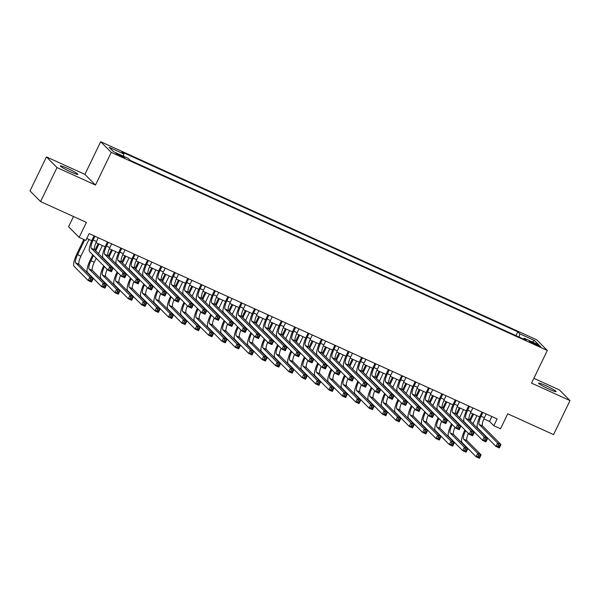 <?xml version="1.0" encoding="UTF-8"?>
<svg xmlns="http://www.w3.org/2000/svg" width="600" height="600" viewBox="0 0 600 600"><rect width="100%" height="100%" fill="white"/><g stroke="black" fill="none" stroke-linecap="round" stroke-linejoin="round"><path stroke-width="0.9" d="M70.95 171.983A9.712 0.892 25.8 0 0 77.865 174.368A9.712 0.892 25.8 0 0 67.29 168.3A9.712 0.892 25.8 0 0 60.375 165.915A9.712 0.892 25.8 0 0 70.95 171.983M549.158 389.213A9.712 0.892 25.8 0 0 556.072 391.597A9.712 0.892 25.8 0 0 545.498 385.522A9.712 0.892 25.8 0 0 538.582 383.138A9.712 0.892 25.8 0 0 549.158 389.213M121.245 156.525A4.86 0.443 25.8 0 0 124.703 157.718A4.86 0.443 25.8 0 0 119.415 154.68A4.86 0.443 25.8 0 0 115.958 153.488A4.86 0.443 25.8 0 0 121.245 156.525M73.492 216.548L68.58 226.71L79.148 237.368L85.838 240.405L89.123 233.603L497.107 418.928L493.815 425.73L500.505 428.768L507.743 413.798L553.553 434.61L570 400.597L559.433 389.94L533.865 378.33M46.447 156.915L30 190.935L40.568 201.585L57.015 167.572L95.475 185.04L111.255 152.385L100.688 141.727L84.9 174.39L46.447 156.915L57.015 167.572M111.255 152.385L547.327 350.468L536.76 339.817L100.688 141.727M535.582 343.74L532.643 342.405A4.702 0.435 25.8 0 0 529.29 341.25A4.702 0.435 25.8 0 0 534.412 344.19L537.36 345.525A4.702 0.435 25.8 0 0 540.705 346.68A4.702 0.435 25.8 0 0 535.582 343.74L535.2 344.543M519.09 337.02L519.81 333.84L517.808 331.822L121.868 151.965L123.87 153.983L109.155 147.3L113.498 151.672L128.212 158.363L130.208 160.373L526.148 340.23L524.153 338.212L523.455 339.007M519.81 333.84L534.525 340.522L538.868 344.903L524.153 338.212M79.148 237.368L86.385 222.397L40.568 201.585M547.327 350.468L531.54 383.123L570 400.597M483.893 418.853L489.533 421.41L493.815 425.73M86.775 238.462L91.77 240.728M95.977 242.64L105.142 246.803M109.358 248.715L118.523 252.877M122.73 254.79L131.895 258.952M136.11 260.865L145.275 265.028M149.483 266.947L158.648 271.11M162.863 273.022L172.028 277.185M176.235 279.097L185.4 283.26M189.615 285.173L198.78 289.335M202.987 291.248L212.153 295.41M216.368 297.322L225.532 301.485M229.74 303.405L238.905 307.567M243.12 309.48L252.285 313.642M256.493 315.555L265.657 319.718M269.873 321.63L279.038 325.793M283.245 327.705L292.41 331.868M296.625 333.78L305.79 337.942M310.005 339.862L319.163 344.025M323.377 345.938L332.543 350.1M336.757 352.013L345.915 356.175M350.13 358.087L359.295 362.25M363.51 364.163L372.668 368.325M376.882 370.237L386.048 374.4M390.263 376.312L399.428 380.483M403.635 382.395L412.8 386.558M417.015 388.47L426.18 392.632M430.388 394.545L439.553 398.707M443.768 400.62L452.933 404.783M457.14 406.695L466.305 410.857M470.52 412.77L479.685 416.933M491.88 416.55L489.533 421.41M515.977 335.61L517.808 331.822M123.87 153.983L123.375 156.165M532.26 341.903L534.525 340.522M95.475 185.04L84.9 174.39M482.88 412.463L481.065 416.213A7.59 1.905 -65.6 0 0 479.197 424.463L497.61 443.018L500.955 444.533L499.312 447.938L495.967 446.415L477.555 427.86A11.385 2.857 114.4 0 1 480.345 415.5L482.002 412.065M486.217 413.978L484.403 417.735A7.59 1.905 -65.6 0 0 482.543 425.978L500.955 444.533L499.83 445.478L498.495 444.87L497.835 446.228L499.178 446.835L499.83 445.478M497.835 446.228L495.967 446.415L497.61 443.018L498.495 444.87M499.178 446.835L499.312 447.938M465.6 430.62L465.48 430.868A7.59 1.905 -65.6 0 0 463.62 439.11L477.75 453.353L481.095 454.868L479.445 458.272L476.1 456.75L461.978 442.515A11.385 2.857 114.4 0 1 464.768 430.147L464.888 429.9M469.537 420.278L472.688 413.76M476.903 415.673L472.995 423.757M473.558 414.158L470.25 420.998M468.36 433.403A7.59 1.905 -65.6 0 0 466.965 440.632L481.095 454.868L479.97 455.805L478.627 455.197L477.967 456.562L479.31 457.17L479.97 455.805M477.967 456.562L476.1 456.75L477.75 453.353L478.627 455.197M479.31 457.17L479.445 458.272M469.5 406.388L467.685 410.138A7.59 1.905 -65.6 0 0 465.825 418.38L484.237 436.942L487.582 438.457L485.933 441.862L482.595 440.34L464.183 421.785A11.385 2.857 114.4 0 1 466.972 409.418L468.63 405.99M472.845 407.903L471.03 411.66A7.59 1.905 -65.6 0 0 469.17 419.903L487.582 438.457L486.457 439.395L485.115 438.787L484.463 440.153L485.798 440.76L486.457 439.395M484.463 440.153L482.595 440.34L484.237 436.942L485.115 438.787M485.798 440.76L485.933 441.862M456.12 400.312L454.305 404.062A7.59 1.905 -65.6 0 0 452.445 412.305L470.857 430.86L474.202 432.382L472.56 435.787L469.215 434.265L450.803 415.71A11.385 2.857 114.4 0 1 453.592 403.342L455.25 399.915M459.465 401.827L457.65 405.585A7.59 1.905 -65.6 0 0 455.79 413.827L474.202 432.382L473.077 433.32L471.743 432.713L471.082 434.077L472.418 434.685L473.077 433.32M471.082 434.077L469.215 434.265L470.857 430.86L471.743 432.713M472.418 434.685L472.56 435.787M442.748 394.23L440.933 397.987A7.59 1.905 -65.6 0 0 439.072 406.23L457.485 424.785L460.83 426.308L459.18 429.705L455.842 428.19L437.43 409.635A11.385 2.857 114.4 0 1 440.22 397.268L441.877 393.84M446.092 395.752L444.278 399.51A7.59 1.905 -65.6 0 0 442.418 407.752L460.83 426.308L459.705 427.245L458.362 426.638L457.71 427.995L459.045 428.603L459.705 427.245M457.71 427.995L455.842 428.19L457.485 424.785L458.362 426.638M459.045 428.603L459.18 429.705M429.368 388.155L427.553 391.912A7.59 1.905 -65.6 0 0 425.692 400.155L444.105 418.71L447.45 420.232L445.808 423.63L442.463 422.115L424.05 403.553A11.385 2.857 114.4 0 1 426.84 391.192L428.498 387.765M432.713 389.678L430.897 393.428A7.59 1.905 -65.6 0 0 429.037 401.67L447.45 420.232L446.325 421.17L444.99 420.562L444.33 421.92L445.665 422.528L446.325 421.17M444.33 421.92L442.463 422.115L444.105 418.71L444.99 420.562M445.665 422.528L445.808 423.63M452.228 424.545L452.107 424.793A7.59 1.905 -65.6 0 0 450.248 433.035L464.37 447.27L467.715 448.793L466.072 452.19L462.728 450.675L448.597 436.44A11.385 2.857 114.4 0 1 451.388 424.072L451.507 423.825M456.165 414.202L459.315 407.685M463.53 409.597L459.623 417.683M460.185 408.082L456.877 414.923M454.98 427.327A7.59 1.905 -65.6 0 0 453.585 434.558L467.715 448.793L466.59 449.73L465.255 449.123L464.595 450.487L465.93 451.095L466.59 449.73M464.595 450.487L462.728 450.675L464.37 447.27L465.255 449.123M465.93 451.095L466.072 452.19M438.847 418.47L438.728 418.717A7.59 1.905 -65.6 0 0 436.868 426.96L450.998 441.195L454.335 442.717L452.692 446.115L449.347 444.6L435.225 430.357A11.385 2.857 114.4 0 1 438.015 417.998L438.135 417.75M442.785 408.12L445.935 401.61M450.15 403.522L446.243 411.607M446.805 402L443.498 408.84M441.607 421.245A7.59 1.905 -65.6 0 0 440.213 428.475L454.335 442.717L453.21 443.655L451.875 443.048L451.215 444.405L452.558 445.013L453.21 443.655M451.215 444.405L449.347 444.6L450.998 441.195L451.875 443.048M452.558 445.013L452.692 446.115M425.467 412.395L425.355 412.643A7.59 1.905 -65.6 0 0 423.495 420.885L437.618 435.12L440.963 436.643L439.32 440.04L435.975 438.525L421.845 424.283A11.385 2.857 114.4 0 1 424.635 411.923L424.755 411.675M429.412 402.045L432.562 395.528M436.778 397.447L432.87 405.533M433.433 395.925L430.125 402.765M428.228 415.17A7.59 1.905 -65.6 0 0 426.832 422.4L440.963 436.643L439.838 437.58L438.502 436.972L437.842 438.33L439.178 438.938L439.838 437.58M437.842 438.33L435.975 438.525L437.618 435.12L438.502 436.972M439.178 438.938L439.32 440.04M412.095 406.32L411.975 406.56A7.59 1.905 -65.6 0 0 410.115 414.803L424.245 429.045L427.582 430.56L425.94 433.965L422.595 432.442L408.472 418.207A11.385 2.857 114.4 0 1 411.263 405.84L411.382 405.6M416.033 395.97L419.183 389.452M423.397 391.373L419.49 399.457M420.053 389.85L416.745 396.69M414.855 409.095A7.59 1.905 -65.6 0 0 413.46 416.325L427.582 430.56L426.457 431.505L425.123 430.897L424.463 432.255L425.805 432.862L426.457 431.505M424.463 432.255L422.595 432.442L424.245 429.045L425.123 430.897M425.805 432.862L425.94 433.965M415.995 382.08L414.18 385.838A7.59 1.905 -65.6 0 0 412.32 394.08L430.732 412.635L434.077 414.158L432.428 417.555L429.09 416.04L410.678 397.478A11.385 2.857 114.4 0 1 413.467 385.118L415.125 381.683M419.34 383.603L417.525 387.353A7.59 1.905 -65.6 0 0 415.665 395.595L434.077 414.158L432.952 415.095L431.61 414.487L430.957 415.845L432.293 416.452L432.952 415.095M430.957 415.845L429.09 416.04L430.732 412.635L431.61 414.487M432.293 416.452L432.428 417.555M398.715 400.237L398.603 400.485A7.59 1.905 -65.6 0 0 396.735 408.728L410.865 422.97L414.21 424.485L412.567 427.89L409.222 426.368L395.092 412.132A11.385 2.857 114.4 0 1 397.882 399.765L398.002 399.518M402.66 389.895L405.81 383.377M410.025 385.29L406.118 393.375M406.68 383.775L403.373 390.615M401.475 403.02A7.59 1.905 -65.6 0 0 400.08 410.25L414.21 424.485L413.085 425.423L411.75 424.815L411.09 426.18L412.425 426.787L413.085 425.423M411.09 426.18L409.222 426.368L410.865 422.97L411.75 424.815M412.425 426.787L412.567 427.89M402.615 376.005L400.8 379.763A7.59 1.905 -65.6 0 0 398.94 388.005L417.353 406.56L420.697 408.075L419.055 411.48L415.71 409.957L397.298 391.403A11.385 2.857 114.4 0 1 400.088 379.043L401.745 375.608M405.96 377.52L404.145 381.278A7.59 1.905 -65.6 0 0 402.285 389.52L420.697 408.075L419.572 409.02L418.237 408.412L417.577 409.77L418.912 410.377L419.572 409.02M417.577 409.77L415.71 409.957L417.353 406.56L418.237 408.412M418.912 410.377L419.055 411.48M385.342 394.162L385.222 394.41A7.59 1.905 -65.6 0 0 383.362 402.653L397.493 416.895L400.83 418.41L399.188 421.815L395.842 420.293L381.72 406.058A11.385 2.857 114.4 0 1 384.51 393.69L384.63 393.442M389.28 383.82L392.43 377.303M396.645 379.215L392.737 387.3M393.3 377.7L389.993 384.54M388.103 396.945A7.59 1.905 -65.6 0 0 386.707 404.175L400.83 418.41L399.705 419.347L398.37 418.74L397.71 420.105L399.053 420.713L399.705 419.347M397.71 420.105L395.842 420.293L397.493 416.895L398.37 418.74M399.053 420.713L399.188 421.815M389.243 369.93L387.428 373.68A7.59 1.905 -65.6 0 0 385.567 381.923L403.98 400.485L407.325 402L405.675 405.405L402.33 403.882L383.925 385.327A11.385 2.857 114.4 0 1 386.715 372.96L388.373 369.532M392.588 371.445L390.772 375.202A7.59 1.905 -65.6 0 0 388.912 383.445L407.325 402L406.2 402.938L404.857 402.33L404.205 403.695L405.54 404.303L406.2 402.938M404.205 403.695L402.33 403.882L403.98 400.485L404.857 402.33M405.54 404.303L405.675 405.405M371.962 388.088L371.85 388.335A7.59 1.905 -65.6 0 0 369.983 396.577L384.112 410.812L387.457 412.335L385.815 415.732L382.47 414.217L368.34 399.982A11.385 2.857 114.4 0 1 371.13 387.615L371.25 387.368M375.907 377.745L379.058 371.228M383.272 373.14L379.358 381.225M379.928 371.625L376.62 378.465M374.722 390.87A7.59 1.905 -65.6 0 0 373.327 398.1L387.457 412.335L386.332 413.272L384.998 412.665L384.338 414.03L385.673 414.638L386.332 413.272M384.338 414.03L382.47 414.217L384.112 410.812L384.998 412.665M385.673 414.638L385.815 415.732M375.862 363.855L374.048 367.605A7.59 1.905 -65.6 0 0 372.188 375.847L390.6 394.41L393.945 395.925L392.303 399.33L388.957 397.808L370.545 379.252A11.385 2.857 114.4 0 1 373.335 366.885L374.993 363.457M379.207 365.37L377.392 369.127A7.59 1.905 -65.6 0 0 375.532 377.37L393.945 395.925L392.82 396.862L391.485 396.255L390.825 397.62L392.16 398.228L392.82 396.862M390.825 397.62L388.957 397.808L390.6 394.41L391.485 396.255M392.16 398.228L392.303 399.33M358.59 382.013L358.47 382.26A7.59 1.905 -65.6 0 0 356.61 390.502L370.733 404.737L374.077 406.26L372.435 409.658L369.09 408.143L354.968 393.9A11.385 2.857 114.4 0 1 357.757 381.54L357.877 381.293M362.528 371.663L365.678 365.153M369.892 367.065L365.985 375.15M366.548 365.543L363.24 372.382M361.35 384.795A7.59 1.905 -65.6 0 0 359.955 392.018L374.077 406.26L372.952 407.197L371.618 406.59L370.957 407.947L372.3 408.555L372.952 407.197M370.957 407.947L369.09 408.143L370.733 404.737L371.618 406.59M372.3 408.555L372.435 409.658M362.49 357.772L360.675 361.53A7.59 1.905 -65.6 0 0 358.815 369.772L377.228 388.327L380.572 389.85L378.923 393.248L375.577 391.732L357.173 373.178A11.385 2.857 114.4 0 1 359.962 360.81L361.62 357.382M365.835 359.295L364.02 363.053A7.59 1.905 -65.6 0 0 362.16 371.295L380.572 389.85L379.447 390.787L378.105 390.18L377.445 391.545L378.788 392.153L379.447 390.787M377.445 391.545L375.577 391.732L377.228 388.327L378.105 390.18M378.788 392.153L378.923 393.248M345.21 375.938L345.09 376.185A7.59 1.905 -65.6 0 0 343.23 384.428L357.36 398.662L360.705 400.185L359.062 403.582L355.718 402.067L341.587 387.825A11.385 2.857 114.4 0 1 344.377 375.465L344.498 375.218M349.155 365.587L352.305 359.07M356.52 360.99L352.605 369.075M353.175 359.468L349.868 366.308M347.97 378.712A7.59 1.905 -65.6 0 0 346.575 385.942L360.705 400.185L359.58 401.123L358.237 400.515L357.585 401.873L358.92 402.48L359.58 401.123M357.585 401.873L355.718 402.067L357.36 398.662L358.237 400.515M358.92 402.48L359.062 403.582M349.11 351.697L347.295 355.455A7.59 1.905 -65.6 0 0 345.435 363.697L363.847 382.252L367.192 383.775L365.55 387.173L362.205 385.658L343.793 367.103A11.385 2.857 114.4 0 1 346.582 354.735L348.24 351.308M352.455 353.22L350.64 356.97A7.59 1.905 -65.6 0 0 348.78 365.212L367.192 383.775L366.067 384.713L364.733 384.105L364.072 385.463L365.407 386.07L366.067 384.713M364.072 385.463L362.205 385.658L363.847 382.252L364.733 384.105M365.407 386.07L365.55 387.173M331.837 369.862L331.718 370.103A7.59 1.905 -65.6 0 0 329.858 378.353L343.98 392.588L347.325 394.103L345.683 397.507L342.337 395.985L328.215 381.75A11.385 2.857 114.4 0 1 331.005 369.382L331.125 369.142M335.775 359.513L338.925 352.995M343.14 354.915L339.233 363M339.795 353.392L336.487 360.233M334.597 372.638A7.59 1.905 -65.6 0 0 333.202 379.868L347.325 394.103L346.2 395.048L344.865 394.44L344.205 395.798L345.548 396.405L346.2 395.048M344.205 395.798L342.337 395.985L343.98 392.588L344.865 394.44M345.548 396.405L345.683 397.507M335.737 345.623L333.923 349.38A7.59 1.905 -65.6 0 0 332.062 357.623L350.475 376.178L353.82 377.7L352.17 381.097L348.825 379.582L330.413 361.02A11.385 2.857 114.4 0 1 333.21 348.66L334.868 345.225M339.082 347.145L337.267 350.895A7.59 1.905 -65.6 0 0 335.407 359.138L353.82 377.7L352.688 378.638L351.353 378.03L350.692 379.388L352.035 379.995L352.688 378.638M350.692 379.388L348.825 379.582L350.475 376.178L351.353 378.03M352.035 379.995L352.17 381.097M318.457 363.78L318.337 364.028A7.59 1.905 -65.6 0 0 316.478 372.27L330.608 386.513L333.952 388.028L332.31 391.433L328.965 389.91L314.835 375.675A11.385 2.857 114.4 0 1 317.625 363.308L317.745 363.06M322.403 353.438L325.553 346.92M329.767 348.832L325.853 356.918M326.423 347.317L323.115 354.157M321.218 366.562A7.59 1.905 -65.6 0 0 319.822 373.793L333.952 388.028L332.827 388.965L331.485 388.357L330.832 389.722L332.168 390.33L332.827 388.965M330.832 389.722L328.965 389.91L330.608 386.513L331.485 388.357M332.168 390.33L332.31 391.433M322.358 339.548L320.543 343.305A7.59 1.905 -65.6 0 0 318.683 351.548L337.095 370.103L340.44 371.618L338.798 375.022L335.452 373.5L317.04 354.945A11.385 2.857 114.4 0 1 319.83 342.585L321.487 339.15M325.702 341.07L323.888 344.82A7.59 1.905 -65.6 0 0 322.028 353.062L340.44 371.618L339.315 372.562L337.98 371.955L337.32 373.312L338.655 373.92L339.315 372.562M337.32 373.312L335.452 373.5L337.095 370.103L337.98 371.955M338.655 373.92L338.798 375.022M305.085 357.705L304.965 357.952A7.59 1.905 -65.6 0 0 303.105 366.195L317.228 380.438L320.572 381.952L318.93 385.357L315.585 383.835L301.462 369.6A11.385 2.857 114.4 0 1 304.252 357.233L304.373 356.985M309.022 347.362L312.173 340.845M316.388 342.757L312.48 350.843M313.043 341.243L309.735 348.082M307.837 360.487A7.59 1.905 -65.6 0 0 306.45 367.718L320.572 381.952L319.447 382.89L318.112 382.282L317.452 383.647L318.795 384.255L319.447 382.89M317.452 383.647L315.585 383.835L317.228 380.438L318.112 382.282M318.795 384.255L318.93 385.357M291.705 351.63L291.585 351.877A7.59 1.905 -65.6 0 0 289.725 360.12L303.855 374.355L307.2 375.877L305.55 379.282L302.212 377.76L288.082 363.525A11.385 2.857 114.4 0 1 290.873 351.157L290.993 350.91M295.642 341.288L298.793 334.77M303.007 336.683L299.1 344.767M299.67 335.168L296.362 342.007M294.465 354.413A7.59 1.905 -65.6 0 0 293.07 361.642L307.2 375.877L306.075 376.815L304.733 376.207L304.08 377.572L305.415 378.18L306.075 376.815M304.08 377.572L302.212 377.76L303.855 374.355L304.733 376.207M305.415 378.18L305.55 379.282M278.332 345.555L278.212 345.803A7.59 1.905 -65.6 0 0 276.353 354.045L290.475 368.28L293.82 369.803L292.178 373.2L288.832 371.685L274.71 357.442A11.385 2.857 114.4 0 1 277.5 345.082L277.62 344.835M282.27 335.212L285.42 328.695M289.635 330.608L285.728 338.692M286.29 329.085L282.983 335.925M281.085 348.337A7.59 1.905 -65.6 0 0 279.697 355.56L293.82 369.803L292.695 370.74L291.36 370.132L290.7 371.49L292.043 372.097L292.695 370.74M290.7 371.49L288.832 371.685L290.475 368.28L291.36 370.132M292.043 372.097L292.178 373.2M308.985 333.472L307.17 337.222A7.59 1.905 -65.6 0 0 305.31 345.465L323.722 364.028L327.06 365.543L325.418 368.947L322.072 367.425L303.66 348.87A11.385 2.857 114.4 0 1 306.457 336.502L308.115 333.075M312.33 334.987L310.515 338.745A7.59 1.905 -65.6 0 0 308.655 346.987L327.06 365.543L325.935 366.48L324.6 365.873L323.94 367.237L325.282 367.845L325.935 366.48M323.94 367.237L322.072 367.425L323.722 364.028L324.6 365.873M325.282 367.845L325.418 368.947M295.605 327.397L293.79 331.147A7.59 1.905 -65.6 0 0 291.93 339.39L310.343 357.952L313.688 359.468L312.045 362.873L308.7 361.35L290.288 342.795A11.385 2.857 114.4 0 1 293.077 330.428L294.735 327M298.95 328.913L297.135 332.67A7.59 1.905 -65.6 0 0 295.275 340.913L313.688 359.468L312.562 360.405L311.228 359.798L310.567 361.163L311.903 361.77L312.562 360.405M310.567 361.163L308.7 361.35L310.343 357.952L311.228 359.798M311.903 361.77L312.045 362.873M282.233 321.315L280.418 325.072A7.59 1.905 -65.6 0 0 278.558 333.315L296.97 351.87L300.308 353.392L298.665 356.79L295.32 355.275L276.907 336.72A11.385 2.857 114.4 0 1 279.697 324.353L281.362 320.925M285.577 322.837L283.763 326.595A7.59 1.905 -65.6 0 0 281.903 334.837L300.308 353.392L299.183 354.33L297.847 353.722L297.188 355.087L298.53 355.695L299.183 354.33M297.188 355.087L295.32 355.275L296.97 351.87L297.847 353.722M298.53 355.695L298.665 356.79M264.952 339.48L264.832 339.728A7.59 1.905 -65.6 0 0 262.972 347.97L277.103 362.205L280.447 363.728L278.798 367.125L275.46 365.61L261.33 351.368A11.385 2.857 114.4 0 1 264.12 339.007L264.24 338.76M268.89 329.13L272.04 322.62M276.255 324.532L272.347 332.618M272.918 323.01L269.61 329.85M267.712 342.255A7.59 1.905 -65.6 0 0 266.317 349.485L280.447 363.728L279.322 364.665L277.98 364.058L277.327 365.415L278.663 366.022L279.322 364.665M277.327 365.415L275.46 365.61L277.103 362.205L277.98 364.058M278.663 366.022L278.798 367.125M268.853 315.24L267.038 318.998A7.59 1.905 -65.6 0 0 265.178 327.24L283.59 345.795L286.935 347.317L285.293 350.715L281.947 349.2L263.535 330.645A11.385 2.857 114.4 0 1 266.325 318.278L267.983 314.85M272.197 316.763L270.382 320.513A7.59 1.905 -65.6 0 0 268.522 328.763L286.935 347.317L285.81 348.255L284.475 347.647L283.815 349.005L285.15 349.612L285.81 348.255M283.815 349.005L281.947 349.2L283.59 345.795L284.475 347.647M285.15 349.612L285.293 350.715M251.58 333.405L251.46 333.645A7.59 1.905 -65.6 0 0 249.6 341.895L263.722 356.13L267.067 357.645L265.425 361.05L262.08 359.528L247.95 345.293A11.385 2.857 114.4 0 1 250.748 332.925L250.86 332.685M255.517 323.055L258.668 316.538M262.882 318.457L258.975 326.543M259.538 316.935L256.23 323.775M254.333 336.18A7.59 1.905 -65.6 0 0 252.945 343.41L267.067 357.645L265.942 358.59L264.608 357.983L263.947 359.34L265.282 359.947L265.942 358.59M263.947 359.34L262.08 359.528L263.722 356.13L264.608 357.983M265.282 359.947L265.425 361.05M255.48 309.165L253.665 312.923A7.59 1.905 -65.6 0 0 251.805 321.165L270.218 339.72L273.555 341.243L271.913 344.64L268.567 343.125L250.155 324.562A11.385 2.857 114.4 0 1 252.945 312.202L254.61 308.767M258.825 310.688L257.01 314.438A7.59 1.905 -65.6 0 0 255.142 322.68L273.555 341.243L272.43 342.18L271.095 341.572L270.435 342.93L271.778 343.538L272.43 342.18M270.435 342.93L268.567 343.125L270.218 339.72L271.095 341.572M271.778 343.538L271.913 344.64M238.2 327.322L238.08 327.57A7.59 1.905 -65.6 0 0 236.22 335.812L250.35 350.055L253.695 351.57L252.045 354.975L248.708 353.452L234.577 339.218A11.385 2.857 114.4 0 1 237.368 326.85L237.487 326.603M242.138 316.98L245.288 310.462M249.502 312.375L245.595 320.468M246.165 310.86L242.858 317.7M240.96 330.105A7.59 1.905 -65.6 0 0 239.565 337.335L253.695 351.57L252.57 352.515L251.228 351.907L250.575 353.265L251.91 353.873L252.57 352.515M250.575 353.265L248.708 353.452L250.35 350.055L251.228 351.907M251.91 353.873L252.045 354.975M242.1 303.09L240.285 306.847A7.59 1.905 -65.6 0 0 238.425 315.09L256.837 333.645L260.183 335.16L258.54 338.565L255.195 337.043L236.782 318.487A11.385 2.857 114.4 0 1 239.572 306.127L241.23 302.692M245.445 304.612L243.63 308.362A7.59 1.905 -65.6 0 0 241.77 316.605L260.183 335.16L259.058 336.105L257.715 335.498L257.062 336.855L258.397 337.462L259.058 336.105M257.062 336.855L255.195 337.043L256.837 333.645L257.715 335.498M258.397 337.462L258.54 338.565M224.827 321.248L224.708 321.495A7.59 1.905 -65.6 0 0 222.847 329.737L236.97 343.98L240.315 345.495L238.673 348.9L235.327 347.377L221.197 333.142A11.385 2.857 114.4 0 1 223.995 320.775L224.108 320.528M228.765 310.905L231.915 304.388M236.13 306.3L232.222 314.385M232.785 304.785L229.478 311.625M227.58 324.03A7.59 1.905 -65.6 0 0 226.192 331.26L240.315 345.495L239.19 346.433L237.855 345.825L237.195 347.19L238.53 347.798L239.19 346.433M237.195 347.19L235.327 347.377L236.97 343.98L237.855 345.825M238.53 347.798L238.673 348.9M228.728 297.015L226.913 300.765A7.59 1.905 -65.6 0 0 225.053 309.007L243.458 327.57L246.803 329.085L245.16 332.49L241.815 330.968L223.403 312.413A11.385 2.857 114.4 0 1 226.192 300.045L227.85 296.618M232.065 298.53L230.257 302.288A7.59 1.905 -65.6 0 0 228.39 310.53L246.803 329.085L245.678 330.022L244.343 329.415L243.683 330.78L245.025 331.388L245.678 330.022M243.683 330.78L241.815 330.968L243.458 327.57L244.343 329.415M245.025 331.388L245.16 332.49M211.447 315.173L211.327 315.42A7.59 1.905 -65.6 0 0 209.468 323.663L223.597 337.897L226.942 339.42L225.292 342.825L221.947 341.303L207.825 327.067A11.385 2.857 114.4 0 1 210.615 314.7L210.735 314.452M215.385 304.83L218.535 298.312M222.75 300.225L218.843 308.31M219.405 298.71L216.105 305.55M214.208 317.955A7.59 1.905 -65.6 0 0 212.812 325.185L226.942 339.42L225.817 340.358L224.475 339.75L223.822 341.115L225.157 341.722L225.817 340.358M223.822 341.115L221.947 341.303L223.597 337.897L224.475 339.75M225.157 341.722L225.292 342.825M215.347 290.94L213.532 294.69A7.59 1.905 -65.6 0 0 211.673 302.933L230.085 321.495L233.43 323.01L231.788 326.415L228.442 324.892L210.03 306.337A11.385 2.857 114.4 0 1 212.82 293.97L214.478 290.543M218.692 292.455L216.877 296.212A7.59 1.905 -65.6 0 0 215.017 304.455L233.43 323.01L232.305 323.947L230.962 323.34L230.31 324.705L231.645 325.312L232.305 323.947M230.31 324.705L228.442 324.892L230.085 321.495L230.962 323.34M231.645 325.312L231.788 326.415M198.075 309.097L197.955 309.345A7.59 1.905 -65.6 0 0 196.095 317.587L210.218 331.822L213.562 333.345L211.92 336.743L208.575 335.228L194.445 320.985A11.385 2.857 114.4 0 1 197.243 308.625L197.355 308.377M202.013 298.755L205.163 292.237M209.377 294.15L205.47 302.235M206.032 292.627L202.725 299.475M200.827 311.88A7.59 1.905 -65.6 0 0 199.44 319.103L213.562 333.345L212.438 334.282L211.103 333.675L210.442 335.032L211.778 335.64L212.438 334.282M210.442 335.032L208.575 335.228L210.218 331.822L211.103 333.675M211.778 335.64L211.92 336.743M201.975 284.865L200.16 288.615A7.59 1.905 -65.6 0 0 198.3 296.858L216.705 315.413L220.05 316.935L218.407 320.332L215.062 318.817L196.65 300.263A11.385 2.857 114.4 0 1 199.44 287.895L201.097 284.468M205.312 286.38L203.498 290.138A7.59 1.905 -65.6 0 0 201.638 298.38L220.05 316.935L218.925 317.873L217.59 317.265L216.93 318.63L218.272 319.237L218.925 317.873M216.93 318.63L215.062 318.817L216.705 315.413L217.59 317.265M218.272 319.237L218.407 320.332M184.695 303.022L184.575 303.27A7.59 1.905 -65.6 0 0 182.715 311.513L196.845 325.748L200.19 327.27L198.54 330.668L195.195 329.153L181.072 314.91A11.385 2.857 114.4 0 1 183.863 302.55L183.983 302.303M188.632 292.673L191.782 286.163M195.998 288.075L192.09 296.16M192.653 286.553L189.352 293.392M187.455 305.798A7.59 1.905 -65.6 0 0 186.06 313.028L200.19 327.27L199.065 328.207L197.722 327.6L197.07 328.957L198.405 329.565L199.065 328.207M197.07 328.957L195.195 329.153L196.845 325.748L197.722 327.6M198.405 329.565L198.54 330.668M188.595 278.782L186.78 282.54A7.59 1.905 -65.6 0 0 184.92 290.782L203.333 309.337L206.678 310.86L205.035 314.257L201.69 312.743L183.278 294.188A11.385 2.857 114.4 0 1 186.067 281.82L187.725 278.392M191.94 280.305L190.125 284.055A7.59 1.905 -65.6 0 0 188.265 292.305L206.678 310.86L205.553 311.798L204.21 311.19L203.558 312.548L204.892 313.155L205.553 311.798M203.558 312.548L201.69 312.743L203.333 309.337L204.21 311.19M204.892 313.155L205.035 314.257M171.322 296.947L171.203 297.188A7.59 1.905 -65.6 0 0 169.343 305.438L183.465 319.673L186.81 321.188L185.167 324.593L181.822 323.077L167.692 308.835A11.385 2.857 114.4 0 1 170.483 296.475L170.602 296.228M175.26 286.597L178.41 280.08M182.625 282L178.718 290.085M179.28 280.478L175.972 287.317M174.075 299.722A7.59 1.905 -65.6 0 0 172.68 306.952L186.81 321.188L185.685 322.132L184.35 321.525L183.69 322.882L185.025 323.49L185.685 322.132M183.69 322.882L181.822 323.077L183.465 319.673L184.35 321.525M185.025 323.49L185.167 324.593M175.222 272.707L173.407 276.465A7.59 1.905 -65.6 0 0 171.54 284.707L189.953 303.263L193.298 304.785L191.655 308.183L188.31 306.668L169.898 288.105A11.385 2.857 114.4 0 1 172.688 275.745L174.345 272.31M178.56 274.23L176.745 277.98A7.59 1.905 -65.6 0 0 174.885 286.222L193.298 304.785L192.173 305.722L190.837 305.115L190.178 306.472L191.52 307.08L192.173 305.722M190.178 306.472L188.31 306.668L189.953 303.263L190.837 305.115M191.52 307.08L191.655 308.183M161.843 266.632L160.028 270.39A7.59 1.905 -65.6 0 0 158.167 278.632L176.58 297.188L179.925 298.702L178.275 302.108L174.938 300.585L156.525 282.03A11.385 2.857 114.4 0 1 159.315 269.67L160.972 266.235M165.188 268.155L163.373 271.905A7.59 1.905 -65.6 0 0 161.512 280.147L179.925 298.702L178.8 299.647L177.458 299.04L176.805 300.397L178.14 301.005L178.8 299.647M176.805 300.397L174.938 300.585L176.58 297.188L177.458 299.04M178.14 301.005L178.275 302.108M148.462 260.558L146.648 264.308A7.59 1.905 -65.6 0 0 144.788 272.558L163.2 291.112L166.545 292.627L164.903 296.032L161.558 294.51L143.145 275.955A11.385 2.857 114.4 0 1 145.935 263.587L147.593 260.16M151.808 262.072L149.993 265.83A7.59 1.905 -65.6 0 0 148.132 274.072L166.545 292.627L165.42 293.572L164.085 292.957L163.425 294.322L164.76 294.93L165.42 293.572M163.425 294.322L161.558 294.51L163.2 291.112L164.085 292.957M164.76 294.93L164.903 296.032M157.942 290.865L157.822 291.112A7.59 1.905 -65.6 0 0 155.962 299.355L170.093 313.597L173.438 315.112L171.788 318.517L168.442 316.995L154.32 302.76A11.385 2.857 114.4 0 1 157.11 290.392L157.23 290.153M161.88 280.522L165.03 274.005M169.245 275.925L165.337 284.01M165.9 274.403L162.593 281.243M160.703 293.647A7.59 1.905 -65.6 0 0 159.308 300.877L173.438 315.112L172.312 316.058L170.97 315.45L170.31 316.808L171.653 317.415L172.312 316.058M170.31 316.808L168.442 316.995L170.093 313.597L170.97 315.45M171.653 317.415L171.788 318.517M144.57 284.79L144.45 285.038A7.59 1.905 -65.6 0 0 142.59 293.28L156.712 307.522L160.058 309.038L158.415 312.442L155.07 310.92L140.94 296.685A11.385 2.857 114.4 0 1 143.73 284.317L143.85 284.07M148.507 274.447L151.657 267.93M155.873 269.843L151.965 277.928M152.528 268.327L149.22 275.168M147.322 287.572A7.59 1.905 -65.6 0 0 145.928 294.803L160.058 309.038L158.933 309.975L157.597 309.368L156.938 310.733L158.273 311.34L158.933 309.975M156.938 310.733L155.07 310.92L156.712 307.522L157.597 309.368M158.273 311.34L158.415 312.442M131.19 278.715L131.07 278.962A7.59 1.905 -65.6 0 0 129.21 287.205L143.34 301.44L146.678 302.962L145.035 306.368L141.69 304.845L127.567 290.61A11.385 2.857 114.4 0 1 130.358 278.243L130.477 277.995M135.127 268.373L138.278 261.855M142.493 263.767L138.585 271.853M139.148 262.252L135.84 269.093M133.95 281.498A7.59 1.905 -65.6 0 0 132.555 288.728L146.678 302.962L145.553 303.9L144.218 303.293L143.558 304.657L144.9 305.265L145.553 303.9M143.558 304.657L141.69 304.845L143.34 301.44L144.218 303.293M144.9 305.265L145.035 306.368M135.09 254.483L133.275 258.233A7.59 1.905 -65.6 0 0 131.415 266.475L149.828 285.038L153.172 286.553L151.523 289.957L148.185 288.435L129.773 269.88A11.385 2.857 114.4 0 1 132.562 257.513L134.22 254.085M138.435 255.998L136.62 259.755A7.59 1.905 -65.6 0 0 134.76 267.998L153.172 286.553L152.047 287.49L150.705 286.882L150.053 288.248L151.387 288.855L152.047 287.49M150.053 288.248L148.185 288.435L149.828 285.038L150.705 286.882M151.387 288.855L151.523 289.957M117.81 272.64L117.698 272.888A7.59 1.905 -65.6 0 0 115.837 281.13L129.96 295.365L133.305 296.888L131.663 300.285L128.317 298.77L114.188 284.528A11.385 2.857 114.4 0 1 116.977 272.168L117.097 271.92M121.755 262.298L124.905 255.78M129.12 257.692L125.212 265.778M125.775 256.17L122.468 263.017M120.57 275.423A7.59 1.905 -65.6 0 0 119.175 282.645L133.305 296.888L132.18 297.825L130.845 297.218L130.185 298.575L131.52 299.183L132.18 297.825M130.185 298.575L128.317 298.77L129.96 295.365L130.845 297.218M131.52 299.183L131.663 300.285M121.71 248.407L119.895 252.157A7.59 1.905 -65.6 0 0 118.035 260.4L136.447 278.955L139.792 280.478L138.15 283.882L134.805 282.36L116.392 263.805A11.385 2.857 114.4 0 1 119.183 251.438L120.84 248.01M125.055 249.923L123.24 253.68A7.59 1.905 -65.6 0 0 121.38 261.923L139.792 280.478L138.667 281.415L137.333 280.808L136.672 282.173L138.007 282.78L138.667 281.415M136.672 282.173L134.805 282.36L136.447 278.955L137.333 280.808M138.007 282.78L138.15 283.882M104.438 266.565L104.317 266.812A7.59 1.905 -65.6 0 0 102.458 275.055L116.587 289.29L119.925 290.812L118.282 294.21L114.938 292.695L100.815 278.452A11.385 2.857 114.4 0 1 103.605 266.093L103.725 265.845M108.375 256.215L111.525 249.705M115.74 251.618L111.833 259.702M112.395 250.095L109.087 256.935M107.198 269.34A7.59 1.905 -65.6 0 0 105.802 276.57L119.925 290.812L118.8 291.75L117.465 291.142L116.805 292.5L118.148 293.108L118.8 291.75M116.805 292.5L114.938 292.695L116.587 289.29L117.465 291.142M118.148 293.108L118.282 294.21M108.337 242.325L106.523 246.083A7.59 1.905 -65.6 0 0 104.663 254.325L123.075 272.88L126.42 274.403L124.77 277.8L121.433 276.285L103.02 257.73A11.385 2.857 114.4 0 1 105.81 245.362L107.468 241.935M111.683 243.847L109.868 247.597A7.59 1.905 -65.6 0 0 108.007 255.847L126.42 274.403L125.295 275.34L123.953 274.733L123.3 276.09L124.635 276.697L125.295 275.34M123.3 276.09L121.433 276.285L123.075 272.88L123.953 274.733M124.635 276.697L124.77 277.8M93.465 255.51L90.945 260.737A7.59 1.905 -65.6 0 0 89.078 268.98L103.208 283.215L106.552 284.737L104.91 288.135L101.565 286.62L87.435 272.377A11.385 2.857 114.4 0 1 90.225 260.017L92.752 254.79M95.002 250.14L98.153 243.623M102.368 245.542L98.46 253.627M96.21 258.27L94.282 262.252A7.59 1.905 -65.6 0 0 92.422 270.495L106.552 284.737L105.427 285.675L104.093 285.067L103.433 286.425L104.767 287.032L105.427 285.675M99.023 244.02L95.715 250.86M103.433 286.425L101.565 286.62L103.208 283.215L104.093 285.067M104.767 287.032L104.91 288.135M94.957 236.25L93.142 240.007A7.59 1.905 -65.6 0 0 91.282 248.25L109.695 266.805L113.04 268.327L111.398 271.725L108.052 270.21L89.64 251.647A11.385 2.857 114.4 0 1 92.43 239.288L94.088 235.853M98.302 237.772L96.488 241.522A7.59 1.905 -65.6 0 0 94.627 249.765L113.04 268.327L111.915 269.265L110.58 268.657L109.92 270.015L111.255 270.623L111.915 269.265M109.92 270.015L108.052 270.21L109.695 266.805L110.58 268.657M111.255 270.623L111.398 271.725M84.705 239.888L77.565 254.655A7.59 1.905 -65.6 0 0 75.705 262.897L89.835 277.14L93.172 278.655L91.53 282.06L88.185 280.538L74.062 266.303A11.385 2.857 114.4 0 1 76.852 253.935L83.835 239.498M88.988 239.468L80.91 256.178A7.59 1.905 -65.6 0 0 79.05 264.42L93.172 278.655L92.047 279.6L90.713 278.993L90.052 280.35L91.395 280.957L92.047 279.6M90.052 280.35L88.185 280.538L89.835 277.14L90.713 278.993M91.395 280.957L91.53 282.06M532.283 343.155L532.643 342.405M484.403 417.735L481.065 416.213M482.543 425.978L479.197 424.463M466.14 431.168L465.48 430.868M466.965 440.632L463.62 439.11M471.03 411.66L467.685 410.138M469.17 419.903L465.825 418.38M457.65 405.585L454.305 404.062M455.79 413.827L452.445 412.305M444.278 399.51L440.933 397.987M442.418 407.752L439.072 406.23M430.897 393.428L427.553 391.912M429.037 401.67L425.692 400.155M452.768 425.092L452.107 424.793M453.585 434.558L450.248 433.035M439.388 419.018L438.728 418.717M440.213 428.475L436.868 426.96M426.015 412.942L425.355 412.643M426.832 422.4L423.495 420.885M412.635 406.86L411.975 406.56M413.46 416.325L410.115 414.803M417.525 387.353L414.18 385.838M415.665 395.595L412.32 394.08M399.263 400.785L398.603 400.485M400.08 410.25L396.735 408.728M404.145 381.278L400.8 379.763M402.285 389.52L398.94 388.005M385.882 394.71L385.222 394.41M386.707 404.175L383.362 402.653M390.772 375.202L387.428 373.68M388.912 383.445L385.567 381.923M372.51 388.635L371.85 388.335M373.327 398.1L369.983 396.577M377.392 369.127L374.048 367.605M375.532 377.37L372.188 375.847M359.13 382.56L358.47 382.26M359.955 392.018L356.61 390.502M364.02 363.053L360.675 361.53M362.16 371.295L358.815 369.772M345.757 376.485L345.09 376.185M346.575 385.942L343.23 384.428M350.64 356.97L347.295 355.455M348.78 365.212L345.435 363.697M332.377 370.41L331.718 370.103M333.202 379.868L329.858 378.353M337.267 350.895L333.923 349.38M335.407 359.138L332.062 357.623M319.005 364.327L318.337 364.028M319.822 373.793L316.478 372.27M323.888 344.82L320.543 343.305M322.028 353.062L318.683 351.548M305.625 358.252L304.965 357.952M306.45 367.718L303.105 366.195M292.252 352.178L291.585 351.877M293.07 361.642L289.725 360.12M278.873 346.103L278.212 345.803M279.697 355.56L276.353 354.045M310.515 338.745L307.17 337.222M308.655 346.987L305.31 345.465M297.135 332.67L293.79 331.147M295.275 340.913L291.93 339.39M283.763 326.595L280.418 325.072M281.903 334.837L278.558 333.315M265.5 340.028L264.832 339.728M266.317 349.485L262.972 347.97M270.382 320.513L267.038 318.998M268.522 328.763L265.178 327.24M252.12 333.952L251.46 333.645M252.945 343.41L249.6 341.895M257.01 314.438L253.665 312.923M255.142 322.68L251.805 321.165M238.748 327.87L238.08 327.57M239.565 337.335L236.22 335.812M243.63 308.362L240.285 306.847M241.77 316.605L238.425 315.09M225.368 321.795L224.708 321.495M226.192 331.26L222.847 329.737M230.257 302.288L226.913 300.765M228.39 310.53L225.053 309.007M211.987 315.72L211.327 315.42M212.812 325.185L209.468 323.663M216.877 296.212L213.532 294.69M215.017 304.455L211.673 302.933M198.615 309.645L197.955 309.345M199.44 319.103L196.095 317.587M203.498 290.138L200.16 288.615M201.638 298.38L198.3 296.858M185.235 303.57L184.575 303.27M186.06 313.028L182.715 311.513M190.125 284.055L186.78 282.54M188.265 292.305L184.92 290.782M171.863 297.495L171.203 297.188M172.68 306.952L169.343 305.438M176.745 277.98L173.407 276.465M174.885 286.222L171.54 284.707M163.373 271.905L160.028 270.39M161.512 280.147L158.167 278.632M149.993 265.83L146.648 264.308M148.132 274.072L144.788 272.558M158.483 291.413L157.822 291.112M159.308 300.877L155.962 299.355M145.11 285.337L144.45 285.038M145.928 294.803L142.59 293.28M131.73 279.263L131.07 278.962M132.555 288.728L129.21 287.205M136.62 259.755L133.275 258.233M134.76 267.998L131.415 266.475M118.358 273.188L117.698 272.888M119.175 282.645L115.837 281.13M123.24 253.68L119.895 252.157M121.38 261.923L118.035 260.4M104.977 267.112L104.317 266.812M105.802 276.57L102.458 275.055M109.868 247.597L106.523 246.083M108.007 255.847L104.663 254.325M94.282 262.252L90.945 260.737M92.422 270.495L89.078 268.98M96.488 241.522L93.142 240.007M94.627 249.765L91.282 248.25M80.91 256.178L77.565 254.655M79.05 264.42L75.705 262.897"/></g></svg>
